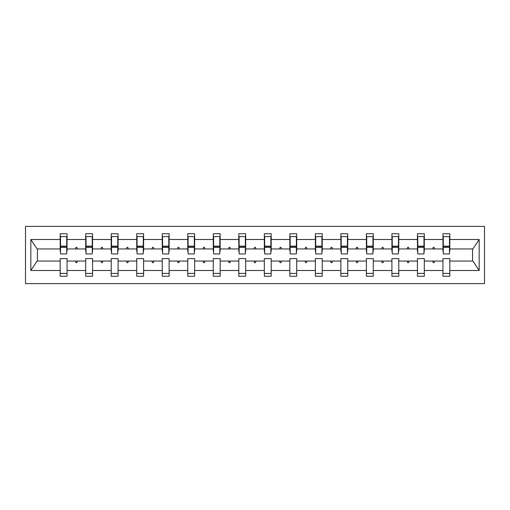 <?xml version="1.0" encoding="UTF-8"?>
<svg xmlns="http://www.w3.org/2000/svg" width="510" height="510" viewBox="0 0 510 510"><rect width="100%" height="100%" fill="white"/><g stroke="black" fill="none" stroke-linecap="round" stroke-linejoin="round"><path stroke-width="0.76" d="M25.5 283.624L484.5 283.624L484.5 226.376L25.5 226.376L25.5 283.624M449.495 251.398L449.82 251.398L449.82 248.95L472.891 248.95L479.17 239.502L479.17 270.498L449.82 270.498L449.82 258.602L442.954 258.602L442.954 261.05L424.301 261.05L424.301 258.602L417.435 258.602L417.435 261.05L398.788 261.05L398.788 258.602L391.916 258.602L391.916 261.05L373.269 261.05L373.269 258.602L366.397 258.602L366.397 261.05L347.75 261.05L347.75 258.602L340.878 258.602L340.878 261.05L322.231 261.05L322.231 258.602L315.358 258.602L315.358 261.05L296.712 261.05L296.712 258.602L289.839 258.602L289.839 261.05L271.192 261.05L271.192 258.602L264.327 258.602L264.327 261.05L245.673 261.05L245.673 258.602L238.808 258.602L238.808 261.05L220.161 261.05L220.161 258.602L213.288 258.602L213.288 261.05L194.641 261.05L194.641 258.602L187.769 258.602L187.769 261.05L169.122 261.05L169.122 258.602L162.25 258.602L162.25 261.05L143.603 261.05L143.603 258.602L136.731 258.602L136.731 261.05L118.084 261.05L118.084 258.602L111.212 258.602L111.212 261.05L92.565 261.05L92.565 258.602L85.699 258.602L85.699 261.05L67.046 261.05L67.046 276.267L60.18 276.267L60.18 261.05L37.109 261.05L30.829 270.498L30.829 239.502L37.109 248.95L60.18 248.95L60.18 239.502L30.829 239.502M449.82 270.498L449.82 276.267L442.954 276.267L442.954 261.05M449.82 248.95L449.82 233.733L442.954 233.733L442.954 239.502L424.301 239.502L424.301 251.398L423.976 251.398M443.279 251.398L442.954 251.398L442.954 239.502M442.954 270.498L424.301 270.498L424.301 276.267L417.435 276.267L417.435 261.05M424.301 239.502L424.301 233.733L417.435 233.733L417.435 239.502L398.788 239.502L398.788 251.398L398.457 251.398M417.76 251.398L417.435 251.398L417.435 239.502M417.435 270.498L398.788 270.498L398.788 276.267L391.916 276.267L391.916 261.05M398.788 239.502L398.788 233.733L391.916 233.733L391.916 239.502L373.269 239.502L373.269 251.398L372.938 251.398M392.241 251.398L391.916 251.398L391.916 239.502M391.916 270.498L373.269 270.498L373.269 276.267L366.397 276.267L366.397 261.05M373.269 239.502L373.269 233.733L366.397 233.733L366.397 239.502L347.75 239.502L347.75 251.398L347.425 251.398M366.722 251.398L366.397 251.398L366.397 239.502M366.397 270.498L347.75 270.498L347.75 276.267L340.878 276.267L340.878 261.05M347.75 239.502L347.75 233.733L340.878 233.733L340.878 239.502L322.231 239.502L322.231 251.398L321.906 251.398M341.203 251.398L340.878 251.398L340.878 239.502M340.878 270.498L322.231 270.498L322.231 276.267L315.358 276.267L315.358 261.05M322.231 239.502L322.231 233.733L315.358 233.733L315.358 239.502L296.712 239.502L296.712 251.398L296.387 251.398M315.69 251.398L315.358 251.398L315.358 239.502M315.358 270.498L296.712 270.498L296.712 276.267L289.839 276.267L289.839 261.05M296.712 239.502L296.712 233.733L289.839 233.733L289.839 239.502L271.192 239.502L271.192 251.398L270.867 251.398M290.171 251.398L289.839 251.398L289.839 239.502M289.839 270.498L271.192 270.498L271.192 276.267L264.327 276.267L264.327 261.05M271.192 239.502L271.192 233.733L264.327 233.733L264.327 239.502L245.673 239.502L245.673 251.398L245.348 251.398M264.652 251.398L264.327 251.398L264.327 239.502M264.327 270.498L245.673 270.498L245.673 276.267L238.808 276.267L238.808 261.05M245.673 239.502L245.673 233.733L238.808 233.733L238.808 239.502L220.161 239.502L220.161 251.398L219.829 251.398M239.133 251.398L238.808 251.398L238.808 239.502M238.808 270.498L220.161 270.498L220.161 276.267L213.288 276.267L213.288 261.05M220.161 239.502L220.161 233.733L213.288 233.733L213.288 239.502L194.641 239.502L194.641 251.398L194.31 251.398M213.613 251.398L213.288 251.398L213.288 239.502M213.288 270.498L194.641 270.498L194.641 276.267L187.769 276.267L187.769 261.05M194.641 239.502L194.641 233.733L187.769 233.733L187.769 239.502L169.122 239.502L169.122 251.398L168.797 251.398M188.094 251.398L187.769 251.398L187.769 239.502M187.769 270.498L169.122 270.498L169.122 276.267L162.25 276.267L162.25 261.05M169.122 239.502L169.122 233.733L162.25 233.733L162.25 239.502L143.603 239.502L143.603 251.398L143.278 251.398M162.575 251.398L162.25 251.398L162.25 239.502M162.25 270.498L143.603 270.498L143.603 276.267L136.731 276.267L136.731 261.05M143.603 239.502L143.603 233.733L136.731 233.733L136.731 239.502L118.084 239.502L118.084 251.398L117.759 251.398M137.062 251.398L136.731 251.398L136.731 239.502M136.731 270.498L118.084 270.498L118.084 276.267L111.212 276.267L111.212 261.05M118.084 239.502L118.084 233.733L111.212 233.733L111.212 239.502L92.565 239.502L92.565 251.398L92.24 251.398M111.543 251.398L111.212 251.398L111.212 239.502M111.212 270.498L92.565 270.498L92.565 276.267L85.699 276.267L85.699 261.05M92.565 239.502L92.565 233.733L85.699 233.733L85.699 239.502L67.046 239.502L67.046 233.733L60.18 233.733L60.18 239.502M86.024 251.398L85.699 251.398L85.699 239.502M67.046 261.05L67.046 258.602L60.18 258.602L60.18 261.05M60.18 248.95L60.18 251.398L60.505 251.398M424.301 270.498L424.301 261.05M398.788 270.498L398.788 261.05M373.269 270.498L373.269 261.05M347.75 270.498L347.75 261.05M322.231 270.498L322.231 261.05M296.712 270.498L296.712 261.05M271.192 270.498L271.192 261.05M245.673 270.498L245.673 261.05M220.161 270.498L220.161 261.05M194.641 270.498L194.641 261.05M169.122 270.498L169.122 261.05M143.603 270.498L143.603 261.05M118.084 270.498L118.084 261.05M92.565 270.498L92.565 261.05M479.17 239.502L449.82 239.502M85.699 270.498L67.046 270.498M60.18 270.498L30.829 270.498M432.62 248.95L434.628 248.95L434.036 247.312L433.219 247.312L432.62 248.95L424.301 248.95M442.954 248.95L434.628 248.95M432.62 261.05L433.219 262.688L434.036 262.688L434.628 261.05M407.107 248.95L409.116 248.95L408.516 247.312L407.7 247.312L407.107 248.95L398.788 248.95M417.435 248.95L409.116 248.95M407.107 261.05L407.7 262.688L408.516 262.688L409.116 261.05M381.588 248.95L383.596 248.95L382.997 247.312L382.181 247.312L381.588 248.95L373.269 248.95M391.916 248.95L383.596 248.95M381.588 261.05L382.181 262.688L382.997 262.688L383.596 261.05M356.069 248.95L358.077 248.95L357.484 247.312L356.662 247.312L356.069 248.95L347.75 248.95M366.397 248.95L358.077 248.95M356.069 261.05L356.662 262.688L357.484 262.688L358.077 261.05M330.55 248.95L332.558 248.95L331.965 247.312L331.143 247.312L330.55 248.95L322.231 248.95M340.878 248.95L332.558 248.95M330.55 261.05L331.143 262.688L331.965 262.688L332.558 261.05M305.031 248.95L307.039 248.95L306.446 247.312L305.63 247.312L305.031 248.95L296.712 248.95M315.358 248.95L307.039 248.95M305.031 261.05L305.63 262.688L306.446 262.688L307.039 261.05M279.512 248.95L281.52 248.95L280.927 247.312L280.111 247.312L279.512 248.95L271.192 248.95M289.839 248.95L281.52 248.95M279.512 261.05L280.111 262.688L280.927 262.688L281.52 261.05M253.993 248.95L256.007 248.95L255.408 247.312L254.592 247.312L253.993 248.95L245.673 248.95M264.327 248.95L256.007 248.95M253.993 261.05L254.592 262.688L255.408 262.688L256.007 261.05M228.48 248.95L230.488 248.95L229.889 247.312L229.073 247.312L228.48 248.95L220.161 248.95M238.808 248.95L230.488 248.95M228.48 261.05L229.073 262.688L229.889 262.688L230.488 261.05M202.961 248.95L204.969 248.95L204.37 247.312L203.554 247.312L202.961 248.95L194.641 248.95M213.288 248.95L204.969 248.95M202.961 261.05L203.554 262.688L204.37 262.688L204.969 261.05M177.442 248.95L179.45 248.95L178.857 247.312L178.035 247.312L177.442 248.95L169.122 248.95M187.769 248.95L179.45 248.95M177.442 261.05L178.035 262.688L178.857 262.688L179.45 261.05M151.923 248.95L153.931 248.95L153.338 247.312L152.516 247.312L151.923 248.95L143.603 248.95M162.25 248.95L153.931 248.95M151.923 261.05L152.516 262.688L153.338 262.688L153.931 261.05M126.403 248.95L128.412 248.95L127.819 247.312L127.003 247.312L126.403 248.95L118.084 248.95M136.731 248.95L128.412 248.95M126.403 261.05L127.003 262.688L127.819 262.688L128.412 261.05M100.884 248.95L102.892 248.95L102.3 247.312L101.484 247.312L100.884 248.95L92.565 248.95M111.212 248.95L102.892 248.95M100.884 261.05L101.484 262.688L102.3 262.688L102.892 261.05M75.372 248.95L77.38 248.95L76.78 247.312L75.964 247.312L75.372 248.95L67.046 248.95L67.046 239.502M85.699 248.95L77.38 248.95M75.372 261.05L75.964 262.688L76.78 262.688L77.38 261.05M67.046 248.95L67.046 251.398L66.721 251.398M479.17 270.498L472.891 261.05L449.82 261.05M37.44 248.95L37.44 261.05M472.56 261.05L472.56 248.95M60.18 236.595L60.505 236.595L60.18 236.595M60.505 247.395L60.505 236.595L67.046 236.595L66.721 236.595L66.721 253.935L60.505 253.935L60.505 247.395L66.721 247.395M60.18 273.405L67.046 273.405M85.699 236.595L86.024 236.595L85.699 236.595M86.024 247.395L86.024 236.595L92.565 236.595L92.24 236.595L92.24 253.935L86.024 253.935L86.024 247.395L92.24 247.395M85.699 273.405L92.565 273.405M111.212 236.595L111.543 236.595L111.212 236.595M111.543 247.395L111.543 236.595L118.084 236.595L117.759 236.595L117.759 253.935L111.543 253.935L111.543 247.395L117.759 247.395M111.212 273.405L118.084 273.405M136.731 236.595L137.062 236.595L136.731 236.595M137.062 247.395L137.062 236.595L143.603 236.595L143.278 236.595L143.278 253.935L137.062 253.935L137.062 247.395L143.278 247.395M136.731 273.405L143.603 273.405M162.25 236.595L162.575 236.595L162.25 236.595M162.575 247.395L162.575 236.595L169.122 236.595L168.797 236.595L168.797 253.935L162.575 253.935L162.575 247.395L168.797 247.395M162.25 273.405L169.122 273.405M187.769 236.595L188.094 236.595L187.769 236.595M188.094 247.395L188.094 236.595L194.641 236.595L194.31 236.595L194.31 253.935L188.094 253.935L188.094 247.395L194.31 247.395M187.769 273.405L194.641 273.405M213.288 236.595L213.613 236.595L213.288 236.595M213.613 247.395L213.613 236.595L220.161 236.595L219.829 236.595L219.829 253.935L213.613 253.935L213.613 247.395L219.829 247.395M213.288 273.405L220.161 273.405M238.808 236.595L239.133 236.595L238.808 236.595M239.133 247.395L239.133 236.595L245.673 236.595L245.348 236.595L245.348 253.935L239.133 253.935L239.133 247.395L245.348 247.395M238.808 273.405L245.673 273.405M264.327 236.595L264.652 236.595L264.327 236.595M264.652 247.395L264.652 236.595L271.192 236.595L270.867 236.595L270.867 253.935L264.652 253.935L264.652 247.395L270.867 247.395M264.327 273.405L271.192 273.405M289.839 236.595L290.171 236.595L289.839 236.595M290.171 247.395L290.171 236.595L296.712 236.595L296.387 236.595L296.387 253.935L290.171 253.935L290.171 247.395L296.387 247.395M289.839 273.405L296.712 273.405M315.358 236.595L315.69 236.595L315.358 236.595M315.69 247.395L315.69 236.595L322.231 236.595L321.906 236.595L321.906 253.935L315.69 253.935L315.69 247.395L321.906 247.395M315.358 273.405L322.231 273.405M340.878 236.595L341.203 236.595L340.878 236.595M341.203 247.395L341.203 236.595L347.75 236.595L347.425 236.595L347.425 253.935L341.203 253.935L341.203 247.395L347.425 247.395M340.878 273.405L347.75 273.405M366.397 236.595L366.722 236.595L366.397 236.595M366.722 247.395L366.722 236.595L373.269 236.595L372.938 236.595L372.938 253.935L366.722 253.935L366.722 247.395L372.938 247.395M366.397 273.405L373.269 273.405M391.916 236.595L392.241 236.595L391.916 236.595M392.241 247.395L392.241 236.595L398.788 236.595L398.457 236.595L398.457 253.935L392.241 253.935L392.241 247.395L398.457 247.395M391.916 273.405L398.788 273.405M417.435 236.595L417.76 236.595L417.435 236.595M417.76 247.395L417.76 236.595L424.301 236.595L423.976 236.595L423.976 253.935L417.76 253.935L417.76 247.395L423.976 247.395M417.435 273.405L424.301 273.405M442.954 236.595L443.279 236.595L442.954 236.595M443.279 247.395L443.279 236.595L449.82 236.595L449.495 236.595L449.495 253.935L443.279 253.935L443.279 247.395L449.495 247.395M442.954 273.405L449.82 273.405M66.721 240.688L67.046 240.688M60.18 240.688L60.505 240.688M60.505 246.413L66.721 246.413M92.24 240.688L92.565 240.688M85.699 240.688L86.024 240.688M86.024 246.413L92.24 246.413M117.759 240.688L118.084 240.688M111.212 240.688L111.543 240.688M111.543 246.413L117.759 246.413M143.278 240.688L143.603 240.688M136.731 240.688L137.062 240.688M137.062 246.413L143.278 246.413M168.797 240.688L169.122 240.688M162.25 240.688L162.575 240.688M162.575 246.413L168.797 246.413M194.31 240.688L194.641 240.688M187.769 240.688L188.094 240.688M188.094 246.413L194.31 246.413M219.829 240.688L220.161 240.688M213.288 240.688L213.613 240.688M213.613 246.413L219.829 246.413M245.348 240.688L245.673 240.688M238.808 240.688L239.133 240.688M239.133 246.413L245.348 246.413M270.867 240.688L271.192 240.688M264.327 240.688L264.652 240.688M264.652 246.413L270.867 246.413M296.387 240.688L296.712 240.688M289.839 240.688L290.171 240.688M290.171 246.413L296.387 246.413M321.906 240.688L322.231 240.688M315.358 240.688L315.69 240.688M315.69 246.413L321.906 246.413M347.425 240.688L347.75 240.688M340.878 240.688L341.203 240.688M341.203 246.413L347.425 246.413M372.938 240.688L373.269 240.688M366.397 240.688L366.722 240.688M366.722 246.413L372.938 246.413M398.457 240.688L398.788 240.688M391.916 240.688L392.241 240.688M392.241 246.413L398.457 246.413M423.976 240.688L424.301 240.688M417.435 240.688L417.76 240.688M417.76 246.413L423.976 246.413M449.495 240.688L449.82 240.688M442.954 240.688L443.279 240.688M443.279 246.413L449.495 246.413M60.505 246.164L66.721 246.164M86.024 246.164L92.24 246.164M111.543 246.164L117.759 246.164M137.062 246.164L143.278 246.164M162.575 246.164L168.797 246.164M188.094 246.164L194.31 246.164M213.613 246.164L219.829 246.164M239.133 246.164L245.348 246.164M264.652 246.164L270.867 246.164M290.171 246.164L296.387 246.164M315.69 246.164L321.906 246.164M341.203 246.164L347.425 246.164M366.722 246.164L372.938 246.164M392.241 246.164L398.457 246.164M417.76 246.164L423.976 246.164M443.279 246.164L449.495 246.164"/></g></svg>
